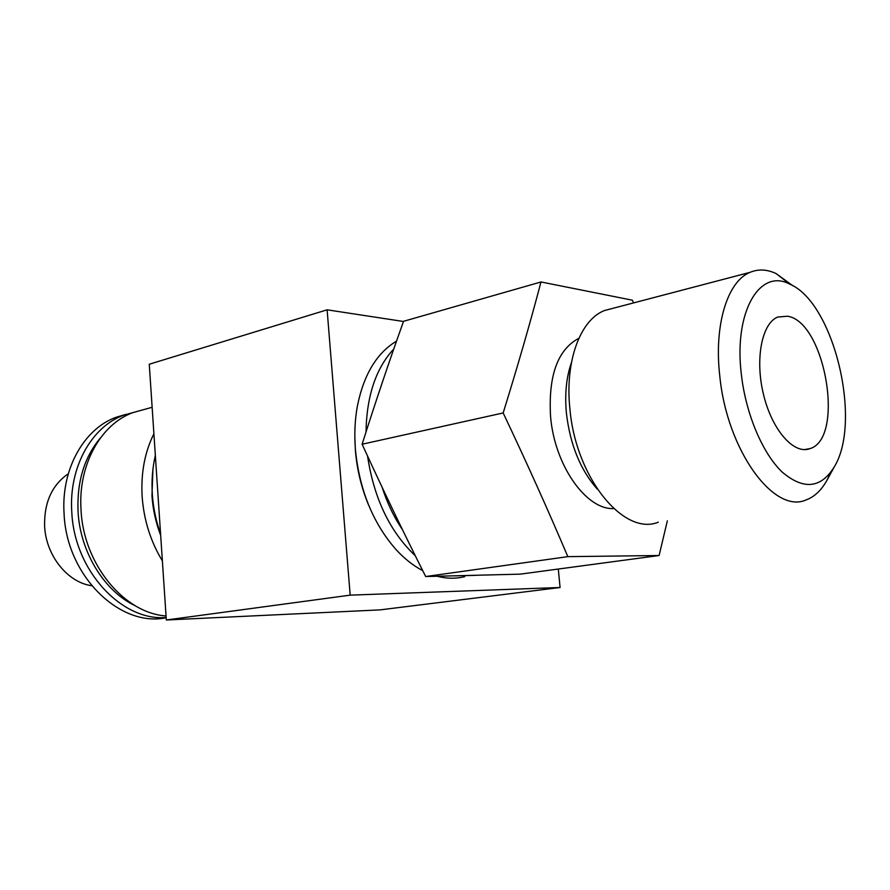 <?xml version="1.0" encoding="UTF-8"?>
<svg xmlns="http://www.w3.org/2000/svg" width="890" height="890" viewBox="0 0 890 890"><rect width="100%" height="100%" fill="white"/><g stroke="black" fill="none" stroke-linecap="round" stroke-linejoin="round"><path stroke-width="1.33" d="M68.296 473.769C51.998 485.005 44.099 502.461 44.611 526.124C45.891 555.549 67.629 582.505 91.681 585.709M667.344 520.839L659.101 555.516L567.842 556.651C548.006 509.903 526.446 462.01 503.161 412.949C517.49 366.847 530.106 323.192 540.998 281.963L632.367 300.197L633.569 302.911M613.7 508.568C586.31 510.026 554.659 465.603 550.576 416.72C548.207 375.725 557.63 349.581 578.856 338.289M540.998 281.963L403.559 321.301C389.442 360.639 375.625 401.613 362.119 444.232C382.911 489.656 404.105 533.755 425.687 576.531L520.194 574.15L659.101 555.516M425.687 576.531L567.842 556.651M362.119 444.232L503.161 412.949M327.12 309.82L149.264 364.233L166.319 619.996L380.052 609.884L560.077 587.5L350.182 595.143L327.12 309.82L403.493 321.49M166.052 615.958C124.288 613.266 83.471 564.36 81.046 510.003C77.897 464.958 100.837 424.085 133.044 412.571L144.725 409.344M153.903 433.775C144.725 452.22 140.809 473.157 142.144 496.598C143.857 520.072 150.599 541.498 162.381 560.878M160.678 535.413C155.806 522.664 152.902 509.458 151.968 495.808L152.913 469.386M558.286 569.044L560.077 587.5M787.494 316.217C825.141 321.579 845.155 438.269 810.022 448.616C794.192 454.979 772.309 430.593 763.642 395.06C754.753 359.605 761.74 323.293 777.738 317.051L787.494 316.217M613.466 308.185L604.544 310.521C580.413 319.655 564.839 360.906 569.867 408.466C575.619 477.874 623.879 536.403 658.289 522.196M792.957 285.824L776.069 273.553C766.969 269.292 758.302 268.88 750.07 272.34C727.553 281.229 713.813 324.861 719.788 376.025C727.019 450.674 774.222 514.498 806.106 499.924C814.339 496.898 821.225 490.446 826.788 480.578L830.782 472.256M741.348 374.356C745.787 413.961 762.63 453.6 782.343 472.212C803.692 490.179 821.003 488.376 834.308 466.805C862.399 421.193 833.719 302.211 789.641 284.088C759.715 268.068 733.616 311.789 741.348 374.356M166.319 619.996L350.182 595.143M367.559 456.058C373.956 498.433 389.876 531.664 415.296 555.772M453.9 575.886L474.937 575.374M393.758 349.014C375.925 368.26 366.669 395.939 366.001 432.062M377.26 397.519L384.714 375.324M402.436 529.628C393.97 517.157 387.195 503.039 382.122 487.275M422.728 570.646C413.149 565.662 404.105 558.464 395.572 549.052C372.821 522.819 359.438 489.734 355.433 449.806C354.209 434.554 354.854 420.002 357.368 406.14C363.721 374.657 376.77 352.985 396.528 341.126M464.758 576.653C455.914 578.845 446.724 578.723 437.19 576.275M354.843 437.669L355.422 450.841C357.057 470.031 361.551 488.354 368.905 505.798M160.578 533.878C156.006 521.084 153.247 507.912 152.323 494.362C151.456 480.811 152.468 467.829 155.349 455.402M166.174 617.727C120.105 627.717 66.483 576.019 64.08 513.73C61.032 469.197 83.994 428.735 116.178 417.243L125.802 414.417M135.514 411.892L123.843 415.118C91.659 426.622 68.697 467.272 71.79 512.028C74.215 570.668 121.763 621.342 166.152 617.493M135.347 605.801C104.497 591.461 80.145 552.234 78.053 511.528C76.818 481.824 84.261 457.327 100.359 438.025M571.413 362.675C566.318 377.26 564.649 394.148 566.418 413.316C570.145 444.744 580.436 470.02 597.301 489.144M152.134 407.286L133.044 412.571M804.315 449.606L810.022 448.616M604.544 310.521L750.07 272.34M789.641 284.088L776.069 273.553M834.308 466.805L826.788 480.578M116.178 417.243L123.843 415.118"/></g></svg>
